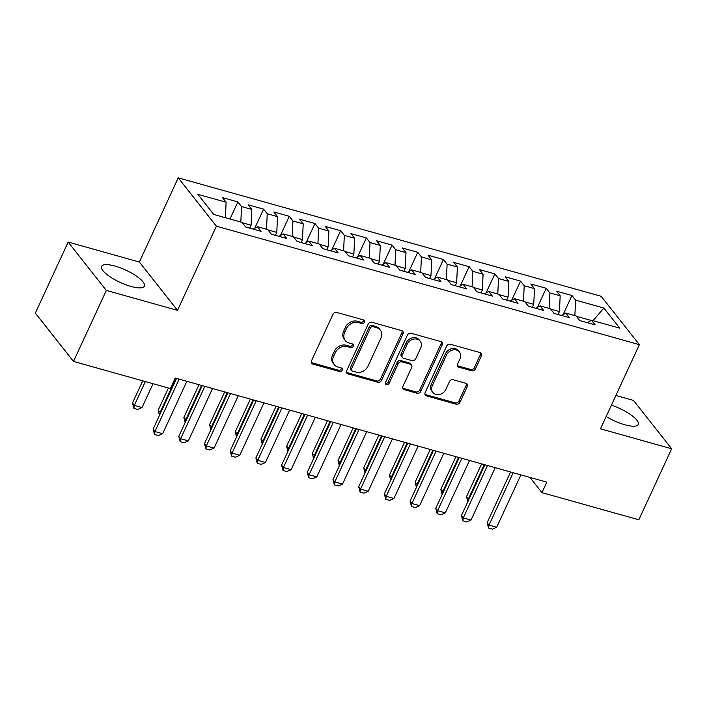 <?xml version="1.0" encoding="UTF-8"?>
<svg xmlns="http://www.w3.org/2000/svg" width="707" height="707" viewBox="0 0 707 707"><rect width="100%" height="100%" fill="white"/><g stroke="black" fill="none" stroke-linecap="round" stroke-linejoin="round"><path stroke-width="1.06" d="M364.441 322.224A2.077 1.732 141.7 0 0 363.513 319.926L336.709 312.423A2.969 2.474 141.7 0 0 332.997 314.297L311.522 360.773A2.969 2.474 141.7 0 0 311.716 363.318A2.969 2.474 141.7 0 0 312.848 364.061L339.652 371.564A2.077 1.732 141.7 0 0 341.322 367.949L337.849 366.977A9.5 7.927 141.7 0 1 334.217 364.6A9.5 7.927 141.7 0 1 333.598 356.452L335.392 352.581A9.5 7.927 141.7 0 1 347.278 346.58L350.743 347.552A2.077 1.732 141.7 0 0 352.413 343.938L348.949 342.966A9.5 7.927 141.7 0 1 345.308 340.588A9.5 7.927 141.7 0 1 344.689 332.44L346.483 328.569A9.5 7.927 141.7 0 1 358.369 322.569L361.843 323.541A2.077 1.732 141.7 0 0 364.441 322.224M345.308 340.588L344.274 339.28A9.5 7.927 141.7 0 1 343.664 331.132L345.449 327.261A9.5 7.927 141.7 0 1 357.344 321.261L360.809 322.233A2.077 1.732 141.7 0 0 363.592 319.953M311.336 362.558A2.969 2.474 141.7 0 0 311.822 362.753L338.618 370.256A2.077 1.732 141.7 0 0 341.401 367.976M334.217 364.6L333.183 363.292A9.5 7.927 141.7 0 1 332.564 355.144L334.358 351.273A9.5 7.927 141.7 0 1 346.244 345.272L349.718 346.244A2.077 1.732 141.7 0 0 352.493 343.964M606.155 416.52A23.587 6.743 24.8 0 0 624.9 424.774A23.587 6.743 24.8 0 0 638.262 424.474A23.587 6.743 24.8 0 0 611.396 405.182M114.923 266.062A23.587 6.743 24.8 0 0 101.552 266.362A23.587 6.743 24.8 0 0 131.007 286.45A23.587 6.743 24.8 0 0 144.378 286.149A23.587 6.743 24.8 0 0 114.923 266.062M471.693 370.786A2.969 2.474 141.7 0 0 475.404 368.904L481.432 355.868A2.969 2.474 141.7 0 0 481.237 353.323A2.969 2.474 141.7 0 0 480.106 352.581L450.341 344.247A2.969 2.474 141.7 0 0 446.621 346.121L425.146 392.597A2.969 2.474 141.7 0 0 425.34 395.142A2.969 2.474 141.7 0 0 426.48 395.885L456.245 404.218A2.969 2.474 141.7 0 0 459.957 402.345L467.239 386.596A2.969 2.474 141.7 0 0 467.044 384.051A2.969 2.474 141.7 0 0 465.904 383.309L453.169 379.739A2.969 2.474 141.7 0 0 449.449 381.612L445.843 389.424A7.936 6.628 141.7 0 1 439.621 394.479A7.936 6.628 141.7 0 1 432.861 392.456A7.936 6.628 141.7 0 1 432.348 385.642L446.488 355.047A7.936 6.628 141.7 0 1 452.71 349.992A7.936 6.628 141.7 0 1 459.462 352.015A7.936 6.628 141.7 0 1 459.983 358.829L457.623 363.928A2.969 2.474 141.7 0 0 457.818 366.473A2.969 2.474 141.7 0 0 458.958 367.216L471.693 370.786L470.659 369.478A2.969 2.474 141.7 0 0 474.379 367.605L480.398 354.56A2.969 2.474 141.7 0 0 480.592 352.775M546.82 482.13L175.248 378.051L170.387 388.576L73.51 361.445L106.333 290.418L177.51 310.355L216.404 226.187L639.367 344.654L600.473 428.822L671.65 448.759L638.836 519.778L541.96 492.646L546.82 482.13M402.99 333.898A2.969 2.474 141.7 0 0 402.796 331.353A2.969 2.474 141.7 0 0 401.656 330.611L371.9 322.277A2.969 2.474 141.7 0 0 368.179 324.151L346.704 370.627A2.969 2.474 141.7 0 0 346.898 373.172A2.969 2.474 141.7 0 0 348.038 373.915L377.803 382.248A2.969 2.474 141.7 0 0 381.515 380.375L402.99 333.898L401.956 332.59A2.969 2.474 141.7 0 0 402.142 330.805M411.12 333.262L440.885 341.596A2.969 2.474 141.7 0 1 442.016 342.338A2.969 2.474 141.7 0 1 442.211 344.883L420.736 391.36A2.969 2.474 141.7 0 1 417.024 393.233L404.28 389.663A2.969 2.474 141.7 0 1 403.149 388.921A2.969 2.474 141.7 0 1 402.955 386.375L411.66 367.534A2.969 2.474 141.7 0 0 411.474 364.989A2.969 2.474 141.7 0 0 410.334 364.238L401.885 361.878A2.969 2.474 141.7 0 0 398.165 363.752L389.097 383.371A2.077 1.732 141.7 0 1 385.571 382.381L407.4 335.136A2.969 2.474 141.7 0 1 411.12 333.262M216.404 226.187L178.235 177.846L601.197 296.304L639.367 344.654M229.987 219.002L237.879 201.928L222.466 197.607L226.125 202.246L197.854 194.328L213.744 214.451L242.006 222.369L245.665 227.009L261.086 231.322L257.428 226.682L267.706 229.563L271.364 234.203L286.786 238.524L283.118 233.884L293.396 236.757L297.064 241.396L312.476 245.718L308.818 241.078L319.096 243.959L322.754 248.599L338.176 252.912L334.517 248.272L344.795 251.153L348.454 255.793L363.875 260.114L360.208 255.474L370.486 258.355L374.153 262.986L389.566 267.308L385.907 262.668L396.185 265.549L399.844 270.189L415.265 274.502L411.607 269.871L421.885 272.743L425.543 277.383L440.965 281.704L437.297 277.064L447.575 279.945L451.243 284.585L466.655 288.898L462.997 284.258L473.275 287.139L476.933 291.779L492.355 296.1L488.696 291.461L498.974 294.342L502.633 298.973L518.054 303.294L514.387 298.654L524.665 301.536L528.332 306.175L543.745 310.488L540.086 305.857L550.364 308.729L554.023 313.369L569.444 317.69L565.786 313.051L576.064 315.932L579.722 320.571L595.144 324.884L591.476 320.244L587.323 322.692M237.879 201.928L241.538 206.568L251.825 209.44L251.082 225.188L249.721 228.14M254.723 228.273L263.578 209.122L248.157 204.8L251.825 209.44M263.578 209.122L267.237 213.761L277.515 216.642L276.782 232.391L275.421 235.334M280.423 235.475L289.269 216.315L273.856 212.003L277.515 216.642M289.269 216.315L292.937 220.955L303.215 223.836L302.481 239.585L301.111 242.536M306.122 242.669L314.969 223.518L299.556 219.197L303.215 223.836M314.969 223.518L318.627 228.158L328.905 231.03L328.172 246.778L326.811 249.73M331.813 249.863L340.668 230.712L325.247 226.399L328.905 231.03M340.668 230.712L344.327 235.351L354.605 238.232L353.871 253.981L352.51 256.933M357.512 257.065L366.359 237.914L350.946 233.593L354.605 238.232M366.359 237.914L370.026 242.545L380.304 245.426L379.571 261.175L378.201 264.126M383.212 264.259L392.058 245.108L376.637 240.787L380.304 245.426M392.058 245.108L395.717 249.748L405.995 252.629L405.261 268.377L403.9 271.32M408.902 271.461L417.757 252.302L402.336 247.989L405.995 252.629M417.757 252.302L421.416 256.941L431.694 259.822L430.961 275.571L429.6 278.523M434.602 278.655L443.448 259.504L428.035 255.183L431.694 259.822M443.448 259.504L447.116 264.144L457.394 267.016L456.651 282.765L455.29 285.716M460.301 285.849L469.148 266.698L453.726 262.385L457.394 267.016M469.148 266.698L472.806 271.338L483.084 274.219L482.351 289.967L480.99 292.91M485.992 293.052L494.847 273.901L479.426 269.579L483.084 274.219M494.847 273.901L498.506 278.531L508.784 281.413L508.05 297.161L506.689 300.113M511.691 300.245L520.538 281.094L505.125 276.773L508.784 281.413M520.538 281.094L524.205 285.734L534.483 288.615L533.741 304.363L532.38 307.306M537.391 307.448L546.237 288.288L530.816 283.975L534.483 288.615M546.237 288.288L549.896 292.928L560.174 295.809L559.44 311.557L558.079 314.509M563.081 314.642L571.936 295.491L556.515 291.169L560.174 295.809M571.936 295.491L575.595 300.13L603.858 308.04L619.747 328.163L591.476 320.244M565.786 313.051L561.623 315.499M591.158 320.439L576.346 316.294M575.595 300.13L574.871 315.596M603.858 308.04L593.04 320.686M540.086 305.857L535.933 308.305M559.44 311.557L550.647 309.092M549.896 292.928L549.18 308.402M514.387 298.654L510.233 301.102M533.741 304.363L524.956 301.898M524.205 285.734L523.48 301.2M488.696 291.461L484.534 293.909M508.05 297.161L499.257 294.695M498.506 278.531L497.781 294.006M462.997 284.258L458.843 286.715M482.351 289.967L473.557 287.502M472.806 271.338L472.09 286.812M437.297 277.064L433.144 279.512M456.651 282.765L447.867 280.308M447.116 264.144L446.391 279.61M411.607 269.871L407.444 272.319M430.961 275.571L422.167 273.105M421.416 256.941L420.692 272.416M385.907 262.668L381.753 265.116M405.261 268.377L396.468 265.912M395.717 249.748L395.001 265.213M360.208 255.474L356.054 257.922M379.571 261.175L370.777 258.718M370.026 242.545L369.301 258.02M334.517 248.272L330.355 250.729M353.871 253.981L345.078 251.515M344.327 235.351L343.602 250.826M308.818 241.078L304.664 243.526M328.172 246.778L319.378 244.322M318.627 228.158L317.911 243.623M283.118 233.884L278.965 236.332M302.481 239.585L293.688 237.119M292.937 220.955L292.212 236.43M257.428 226.682L253.265 229.13M276.782 232.391L267.988 229.925M267.237 213.761L266.512 229.227M251.082 225.188L242.289 222.732M241.538 206.568L240.822 222.033M529.914 477.393L541.96 492.646M671.65 448.759L633.49 400.418L615.877 395.487M177.51 310.355L139.35 262.014L68.164 242.077L106.333 290.418M68.164 242.077L35.35 313.104L73.51 361.445M139.35 262.014L178.235 177.846M226.125 202.246L225.4 217.712M346.518 372.412A2.969 2.474 141.7 0 0 347.004 372.607L376.769 380.94A2.969 2.474 141.7 0 0 380.481 379.067L401.956 332.59M373.004 326.669A2.077 1.732 141.7 0 0 370.397 327.977L351.547 368.771A2.077 1.732 141.7 0 0 352.484 371.078L356.142 372.103A9.5 7.927 141.7 0 0 368.029 366.093L380.914 338.211A9.5 7.927 141.7 0 0 380.295 330.063A9.5 7.927 141.7 0 0 376.654 327.695L373.004 326.669L371.97 325.361A2.077 1.732 141.7 0 0 369.372 326.669L370.397 327.977M351.688 370.556L350.654 369.248A2.077 1.732 141.7 0 1 350.522 367.463L369.372 326.669M380.295 330.063L379.261 328.764A9.5 7.927 141.7 0 0 375.629 326.387L376.654 327.695M371.97 325.361L375.629 326.387M402.769 388.161A2.969 2.474 141.7 0 0 403.255 388.364L415.99 391.925A2.969 2.474 141.7 0 0 419.702 390.052L441.177 343.575A2.969 2.474 141.7 0 0 441.362 341.79M411.474 364.989L410.44 363.681A2.969 2.474 141.7 0 0 409.3 362.938L400.851 360.57A2.969 2.474 141.7 0 0 397.14 362.444L388.072 382.063L389.097 383.371M385.386 383.353A2.077 1.732 141.7 0 0 388.072 382.063M420.7 347.968A7.936 6.628 141.7 0 0 420.188 341.163A7.936 6.628 141.7 0 0 413.427 339.139A7.936 6.628 141.7 0 0 407.205 344.194L402.221 354.976A2.969 2.474 141.7 0 0 402.416 357.521A2.969 2.474 141.7 0 0 403.556 358.263L412.004 360.623A2.969 2.474 141.7 0 0 415.716 358.749L420.7 347.968M420.188 341.163L419.154 339.855A7.936 6.628 141.7 0 0 412.393 337.831A7.936 6.628 141.7 0 0 406.172 342.886L407.205 344.194M402.416 357.521L401.39 356.213A2.969 2.474 141.7 0 1 401.196 353.668L406.172 342.886M457.438 365.713A2.969 2.474 141.7 0 0 457.924 365.908L470.659 369.478M459.462 352.015L458.436 350.716A7.936 6.628 141.7 0 0 451.676 348.684A7.936 6.628 141.7 0 0 445.454 353.739L446.488 355.047M432.861 392.456L431.836 391.148A7.936 6.628 141.7 0 1 431.314 384.334L445.454 353.739M424.96 394.382A2.969 2.474 141.7 0 0 425.446 394.577L455.211 402.91A2.969 2.474 141.7 0 0 458.923 401.037L466.205 385.288A2.969 2.474 141.7 0 0 466.39 383.503M142.726 380.826L132.456 403.052L134.312 405.403L142.027 407.559L153.039 383.715M142.027 407.559L137.741 409.459L133.888 408.381L132.456 403.052M145.333 381.559L134.312 405.403L133.888 408.381M186.86 381.303L162.654 433.691L158.368 435.592L154.515 434.513L154.948 431.535L153.083 429.184L176.547 378.413M162.654 433.691L154.948 431.535L179.154 379.146M154.515 434.513L153.083 429.184M159.455 415.407L158.156 410.246L160.666 412.782M168.425 388.028L158.156 410.246M175.893 378.236L160.012 412.605L159.685 414.912M185.146 422.609L183.855 417.448L186.365 419.985M198.985 384.705L183.855 417.448M201.592 385.43L185.711 419.799L185.375 422.114M212.56 388.505L188.345 440.894L184.067 442.794L180.214 441.716L180.639 438.729L178.783 436.378L202.237 385.615M188.345 440.894L180.639 438.729L204.844 386.34M180.214 441.716L178.783 436.378M238.25 395.699L214.044 448.088L209.767 449.988L205.914 448.91L206.338 445.931L204.482 443.581L227.937 392.809M214.044 448.088L206.338 445.931L230.544 393.543M205.914 448.91L204.482 443.581M210.845 429.803L209.546 424.642L212.056 427.178M224.676 391.899L209.546 424.642M227.283 392.632L211.402 426.993L211.075 429.308M236.545 437.006L235.245 431.844L237.755 434.372M250.375 399.093L235.245 431.844M252.982 399.826L237.101 434.195L236.774 436.502M263.95 402.902L239.744 455.29L235.458 457.19L231.604 456.103L232.029 453.125L230.173 450.774L253.636 400.012M239.744 455.29L232.029 453.125L256.243 400.736M231.604 456.103L230.173 450.774M289.649 410.095L265.434 462.484L261.157 464.384L257.304 463.306L257.728 460.328L255.872 457.968L279.327 407.205M265.434 462.484L257.728 460.328L281.934 407.939M257.304 463.306L255.872 457.968M262.235 444.199L260.945 439.038L263.455 441.575M276.075 406.295L260.945 439.038M278.673 407.02L262.801 441.389L262.465 443.704M315.34 417.289L291.134 469.678L286.856 471.578L283.003 470.5L283.427 467.521L281.572 465.171L305.026 414.399M291.134 469.678L283.427 467.521L307.633 415.133M283.003 470.5L281.572 465.171M287.935 451.393L286.635 446.232L289.145 448.768M301.765 413.489L286.635 446.232M304.372 414.222L288.491 448.592L288.164 450.898M341.039 424.492L316.833 476.88L312.547 478.78L308.694 477.702L309.118 474.715L307.262 472.364L330.726 421.602M316.833 476.88L309.118 474.715L333.333 422.326M308.694 477.702L307.262 472.364M313.634 458.596L312.335 453.434L314.845 455.971M327.465 420.692L312.335 453.434M330.072 421.416L314.191 455.785L313.864 458.101M366.739 431.685L342.524 484.074L338.246 485.974L334.393 484.896L334.818 481.918L332.962 479.567L356.416 428.796M342.524 484.074L334.818 481.918L359.023 429.529M334.393 484.896L332.962 479.567M339.325 465.789L338.034 460.628L340.535 463.165M353.164 427.885L338.034 460.628M355.762 428.619L339.89 462.979L339.554 465.294M392.429 438.888L368.223 491.268L363.946 493.168L360.093 492.09L360.517 489.111L358.661 486.761L382.116 435.998M368.223 491.268L360.517 489.111L384.723 436.723M360.093 492.09L358.661 486.761M365.024 472.992L363.725 467.831L366.235 470.358M378.855 435.079L363.725 467.831M381.462 435.812L365.581 470.182L365.254 472.488M418.129 446.082L393.923 498.47L389.637 500.37L385.783 499.292L386.208 496.314L384.352 493.954L407.815 443.192M393.923 498.47L386.208 496.314L410.422 443.925M385.783 499.292L384.352 493.954M390.715 480.186L389.424 475.024L391.934 477.561M404.554 442.282L389.424 475.024M407.161 443.006L391.28 477.375L390.944 479.691M443.819 453.275L419.613 505.664L415.336 507.564L411.483 506.486L411.907 503.508L410.051 501.157L433.506 450.386M419.613 505.664L411.907 503.508L436.113 451.119M411.483 506.486L410.051 501.157M416.414 487.379L415.115 482.218L417.625 484.755M430.254 449.475L415.115 482.218M432.852 450.209L416.98 484.569L416.644 486.884M469.519 460.478L445.313 512.867L441.035 514.767L437.182 513.68L437.606 510.701L435.751 508.351L459.205 457.588M445.313 512.867L437.606 510.701L461.812 458.313M437.182 513.68L435.751 508.351M442.114 494.582L440.815 489.421L443.324 491.957M455.944 456.669L440.815 489.421M458.551 457.402L442.67 491.772L442.343 494.078M495.218 467.672L471.012 520.06L466.726 521.96L462.873 520.882L463.297 517.904L461.441 515.553L484.905 464.782M471.012 520.06L463.297 517.904L487.512 465.515M462.873 520.882L461.441 515.553M467.804 501.776L466.514 496.614L469.024 499.151M481.644 463.872L466.514 496.614M484.251 464.596L468.37 498.965L468.034 501.281M520.909 474.865L496.703 527.254L492.426 529.154L488.572 528.076L488.997 525.098L487.141 522.747L510.595 471.984M496.703 527.254L488.997 525.098L513.202 472.709M488.572 528.076L487.141 522.747M357.344 321.261L358.369 322.569M345.449 327.261L346.483 328.569M343.664 331.132L344.689 332.44M349.718 346.244L350.743 347.552M346.244 345.272L347.278 346.58M334.358 351.273L335.392 352.581M332.564 355.144L333.598 356.452M338.618 370.256L339.652 371.564M311.822 362.753L312.848 364.061M360.809 322.233L361.843 323.541M380.481 379.067L381.515 380.375M376.769 380.94L377.803 382.248M347.004 372.607L348.038 373.915M350.522 367.463L351.547 368.771M441.177 343.575L442.211 344.883M419.702 390.052L420.736 391.36M415.99 391.925L417.024 393.233M403.255 388.364L404.28 389.663M409.3 362.938L410.334 364.238M400.851 360.57L401.885 361.878M397.14 362.444L398.165 363.752M401.196 353.668L402.221 354.976M457.924 365.908L458.958 367.216M431.314 384.334L432.348 385.642M466.205 385.288L467.239 386.596M458.923 401.037L459.957 402.345M455.211 402.91L456.245 404.218M425.446 394.577L426.48 395.885M480.398 354.56L481.432 355.868M474.379 367.605L475.404 368.904"/></g></svg>
